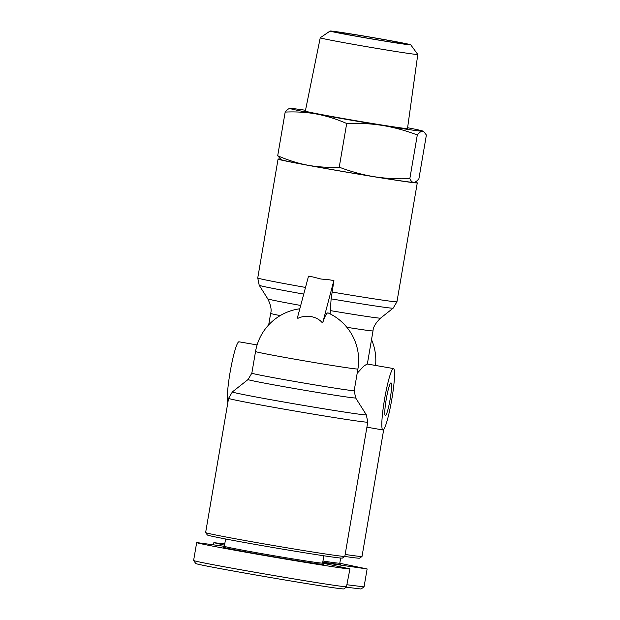 <?xml version="1.0" encoding="UTF-8"?>
<svg xmlns="http://www.w3.org/2000/svg" width="620" height="620" viewBox="0 0 620 620"><rect width="100%" height="100%" fill="white"/><g stroke="black" fill="none" stroke-linecap="round" stroke-linejoin="round"><path stroke-width="0.93" d="M299.801 308.791A51.917 51.917 0 0 0 255.541 351.494A51.917 0.992 -170.3 0 0 300.669 360.212A51.917 0.992 -170.3 0 0 357.903 368.993A51.917 51.917 0 0 0 328.174 312.961A50.274 5.782 99.8 0 0 322.78 322.516L333.847 280.581L329.507 279.829A70.61 1.349 9.7 0 0 333.924 280.581L331.119 298.848L330.111 313.89M322.741 322.516L321.974 322.377A17.848 14.105 1.2 0 0 311.023 316.595A17.848 14.105 1.2 0 0 298.096 318.246L297.329 318.114L308.512 276.179A70.61 1.349 9.7 0 0 312.774 276.931L308.435 276.179M367.776 422.119L344.836 556.349A70.61 1.349 -170.3 0 1 344.821 556.372A70.61 1.349 -170.3 0 1 267.011 544.399A70.61 1.349 -170.3 0 1 205.638 532.58A70.61 1.349 -170.3 0 1 205.631 532.557L228.578 398.327A70.61 1.349 9.7 0 0 289.951 410.177A70.61 1.349 9.7 0 0 367.776 422.119L366.319 414.803A67.944 1.294 -170.3 0 1 291.431 403.333A67.944 1.294 -170.3 0 1 232.392 391.91L228.578 398.327M384.555 399.241A31.155 3.581 -80.2 0 1 393.499 368.567A31.155 3.581 -80.2 0 1 391.809 399.28A31.155 3.581 -80.2 0 1 382.865 429.954A31.155 3.581 -80.2 0 1 384.555 399.241M357.167 373.294L363.545 366.358L367.071 363.987L393.499 368.567M257.106 344.937L239.01 341.806A31.155 3.581 99.8 0 0 230.067 372.481A31.155 3.581 99.8 0 0 227.842 402.62M386.245 399.249A16.616 1.907 -80.2 0 1 391.019 382.889A16.616 1.907 -80.2 0 1 390.12 399.272A16.616 1.907 -80.2 0 1 385.346 415.632A16.616 1.907 -80.2 0 1 386.245 399.249M415.005 182.133A70.61 1.349 -170.3 0 1 417.275 182.869A70.61 1.349 -170.3 0 1 339.442 170.926A70.61 1.349 -170.3 0 1 278.07 159.077A70.61 1.349 -170.3 0 1 280.224 159.108M312.774 276.931L320.966 279.023L329.507 279.829M340.675 558.039L339.799 563.185A49.84 0.953 -170.3 0 1 322.966 561.03M339.869 563.278L367.125 568.951L364.048 586.876L347.216 584.784M224.549 545.174L213.853 542.671L224.766 543.872M367.125 568.951L322.71 562.518M224.355 546.274L223.169 547.119A50.879 0.969 9.7 0 0 267.383 555.675A50.879 0.969 9.7 0 0 323.462 564.262L322.617 563.076A49.84 0.953 -170.3 0 1 267.677 554.652A49.84 0.953 -170.3 0 1 224.355 546.282L225.603 538.982M322.687 563.169L349.944 568.85L346.479 586.822C333.862 586.365 185.93 560.744 194.021 560.41M346.867 586.776L343.875 588.899C339.419 589.783 197.54 565.409 195.742 563.495L193.618 560.472L196.68 542.562L224.324 546.305M349.944 568.85L349.541 568.912C346.192 569.036 306.102 562.72 265.445 555.659C227.393 549.08 195.897 543.081 196.68 542.562M205.638 532.58L207.336 534.975A68.533 1.31 9.7 0 0 266.902 546.452A68.533 1.31 9.7 0 0 342.426 558.07L344.821 556.372M330.096 31.031L320.253 37.766A49.476 0.946 9.7 0 0 320.246 37.781A49.476 0.946 9.7 0 0 366.033 46.562A49.476 0.946 9.7 0 0 417.446 54.506A49.476 0.946 9.7 0 0 417.787 54.452A49.476 0.946 9.7 0 0 417.779 54.436L410.735 44.811A40.912 0.783 -170.3 0 1 410.456 44.873A40.912 0.783 -170.3 0 1 367.567 38.239A40.912 0.783 -170.3 0 1 330.096 31.031A40.912 0.783 -170.3 0 1 330.367 31A40.912 0.783 -170.3 0 1 372.473 37.495A40.912 0.783 -170.3 0 1 410.735 44.811M417.787 54.452L407.495 128.534A51.816 0.992 -170.3 0 1 407.139 128.588A51.816 0.992 -170.3 0 1 353.299 120.272A51.816 0.992 -170.3 0 1 305.342 111.073L320.246 37.781M334.839 31.775A36.347 0.69 9.7 0 0 334.591 31.829A36.347 0.69 9.7 0 0 368.575 38.324A36.347 0.69 9.7 0 0 405.984 44.098A36.347 0.69 9.7 0 0 406.232 44.074A36.347 0.69 9.7 0 0 372.93 37.665A36.347 0.69 9.7 0 0 334.839 31.775M305.505 110.267A67.495 1.286 9.7 0 0 290.354 108.361A67.495 1.286 9.7 0 0 289.99 108.384A67.495 1.286 9.7 0 0 316.58 114.041A67.495 1.286 9.7 0 0 382.641 125.488A67.495 1.286 9.7 0 0 422.483 131.246A67.495 1.286 9.7 0 0 422.871 131.099A67.495 1.286 9.7 0 0 407.611 127.72M413.734 182.419L414.098 182.396A67.495 1.286 -170.3 0 1 413.734 182.419A67.495 1.286 -170.3 0 1 373.891 176.654A67.495 1.286 -170.3 0 1 307.83 165.215A67.495 1.286 -170.3 0 1 281.224 159.681L277.706 155.76C287.866 160.192 297.902 163.347 307.83 165.215C317.765 167.028 328.236 167.679 339.233 167.175C350.951 171.616 362.506 174.778 373.891 176.654C385.291 178.483 397.273 179.141 409.836 178.645C410.975 181.125 412.277 182.381 413.734 182.419C415.206 182.396 416.935 181.156 418.918 178.7L426.382 135.02L423.755 131.603L422.483 131.246C421.019 131.262 419.291 132.502 417.307 134.966C405.542 130.51 393.987 127.348 382.641 125.488C371.287 123.667 359.305 123 346.696 123.496C336.505 119.048 326.461 115.901 316.58 114.041C306.683 112.228 296.213 111.577 285.177 112.081C287.161 109.616 288.889 108.376 290.354 108.361M409.836 178.645L417.307 134.966M339.233 167.175L346.696 123.496M277.706 155.76L285.177 112.081M383.733 429.389L362.018 556.45A70.61 1.349 -170.3 0 1 361.995 556.473A70.61 1.349 -170.3 0 1 345.162 554.458M344.736 556.427A68.533 1.31 9.7 0 0 359.6 558.171L361.995 556.473M364.048 586.876L361.049 589L346.278 587.194M322.788 562.084A50.879 0.969 9.7 0 0 340.636 564.363L339.799 563.177M357.903 368.993L354.198 390.647A51.917 0.992 -170.3 0 1 296.972 381.866A51.917 0.992 -170.3 0 1 251.844 373.155L248.054 379.533A54.583 1.039 9.7 0 0 295.492 388.709A54.583 1.039 9.7 0 0 355.647 397.924L366.319 414.803M417.275 182.869L396.955 301.754A70.61 1.349 -170.3 0 1 331.971 292.012M305.459 287.417A70.61 1.349 -170.3 0 1 257.75 277.962L259.207 285.27A67.952 1.294 9.7 0 0 303.692 294.089M331.119 298.848A67.952 1.294 9.7 0 0 393.15 308.163L396.955 301.754M346.836 327.283A51.917 0.992 -170.3 0 0 373.015 330.879C373.139 327.174 375.666 322.919 380.579 318.114A57.234 1.093 -170.3 0 1 330.382 310.62M300.685 305.451A57.234 1.093 -170.3 0 1 267.762 298.832C270.808 305.071 271.777 309.923 270.653 313.387L268.685 324.903M280.209 315.603A51.917 0.992 -170.3 0 1 270.653 313.387M375.565 365.459A51.917 51.917 0 0 0 371.512 339.644M422.871 131.099L423.755 131.603M322.617 563.084L323.865 555.776M213.853 542.671L213.52 544.639M278.07 159.077L257.75 277.962M380.579 318.114L393.15 308.163M267.762 298.832L259.207 285.27M382.865 429.954L366.916 427.188M248.054 379.533L232.392 391.91M355.647 397.924L354.198 390.647M373.015 330.879L367.342 364.033M255.541 351.494L251.844 373.155"/></g></svg>
